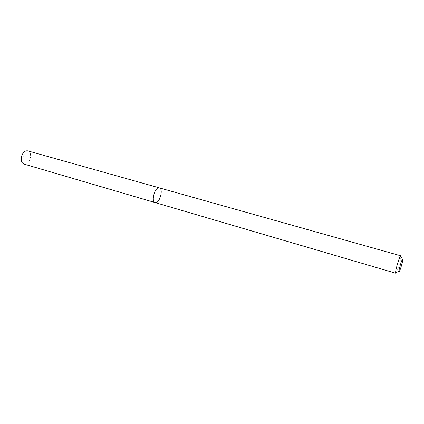 <?xml version="1.0" encoding="UTF-8"?>
<svg xmlns="http://www.w3.org/2000/svg" width="424" height="424" viewBox="0 0 424 424"><rect width="100%" height="100%" fill="white"/><g stroke="black" fill="none" stroke-linecap="round" stroke-linejoin="round"><path stroke-width="0.32" stroke-dasharray="2.12 1.59" d="M159.355 187.88C163.728 188.754 159.594 203.753 155.295 202.614M400.929 256.817C400.786 259.833 397.913 269.828 396.435 272.457M27.814 150.87C33.369 152.11 29.712 165.63 24.226 164.13M21.894 155.343L23.521 156.785L21.375 157.14"/><path stroke-width="0.64" d="M155.295 202.614L155.131 202.577C150.679 201.697 155.115 186.263 159.355 187.88C163.728 188.754 159.594 203.753 155.295 202.614L155.131 202.577C150.679 201.697 155.115 186.263 159.355 187.88L27.814 150.87C25.387 150.483 23.415 151.972 21.894 155.343L21.375 157.14C20.877 160.807 21.756 163.118 24.014 164.077L24.226 164.13M396.435 272.457L395.82 273.241L395.624 272.844C395.29 270.751 399.053 257.659 400.447 256.059L400.786 255.81L400.929 256.817M399.148 271.514L399.016 271.228C398.814 269.712 401.486 260.405 402.466 259.234C404.083 256.87 400.108 271.577 399.148 271.514M400.786 255.81L159.355 187.88M395.778 273.236L24.014 164.077M402.466 259.234L400.447 256.059M399.016 271.228L395.624 272.844"/></g></svg>
